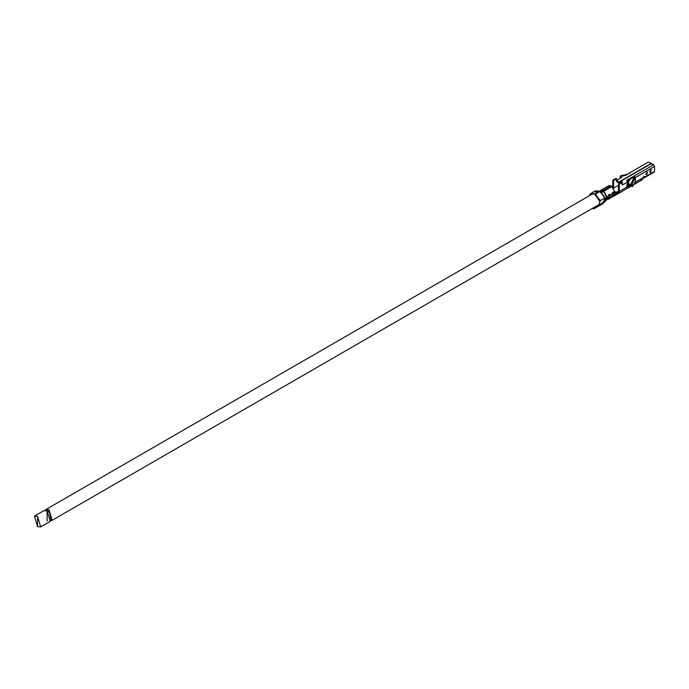 <?xml version="1.0" encoding="UTF-8"?>
<svg xmlns="http://www.w3.org/2000/svg" width="689" height="689" viewBox="0 0 689 689"><rect width="100%" height="100%" fill="white"/><g stroke="black" fill="none" stroke-linecap="round" stroke-linejoin="round"><path stroke-width="1.03" d="M604.77 198.725L606.311 197.846L604.77 198.725L605.82 199.043L604.778 198.733L606.01 197.993M607.724 199.379L609.326 197.528L607.801 198.406L609.326 197.528L609.868 194.134L609.877 195.409L612.176 194.083L612.159 192.808L613.692 191.93L613.71 193.196L615.044 192.42L611.978 186.461L603.934 191.103L607.009 197.063L608.344 196.287L608.335 195.021L609.868 194.134L608.335 195.021L608.344 196.287L607.009 197.063L606.647 199.328L607.991 198.553L608.344 196.287L607.991 198.553L605.416 200.981L606.647 199.328L607.009 197.063L603.934 191.103L611.978 186.461L603.65 190.948L611.694 186.306L615.044 192.42L614.691 194.686L615.044 192.42L613.71 193.196L613.348 195.461L614.691 194.686L611.539 197.183L613.348 195.461L613.71 193.196L613.692 191.93L612.159 192.808L612.176 194.083L609.877 195.409L609.515 197.674L611.815 196.348L612.176 194.083L611.815 196.348L609.515 197.674L608.611 199.181L607.715 199.397L609.515 197.674L609.868 194.134L609.326 197.528L607.827 199.147M591.334 194.444L590.68 194.996M644.017 176.298L643.448 177.288L644.017 176.298L644.594 177.159L654.55 171.415L654.55 166.462L653.594 164.8L634.448 175.85L634.638 177.073L635.404 177.512L634.448 175.85L635.404 177.512L654.55 166.462L635.404 177.512L635.267 183.179L634.388 183.679L635.267 183.179L635.404 182.154L643.448 177.512L635.404 182.154L635.404 177.512L635.404 182.154L635.344 177.581L632.493 183.059L631.469 182.861L634.448 176.737L626.792 181.155L634.448 176.737L634.448 175.85L653.594 164.8L651.449 163.56L619.29 182.129L619.325 183.041L619.29 182.129L651.449 163.56L653.594 164.8L654.55 166.462L654.55 171.415L644.594 177.159L643.827 176.186L644.594 176.625M617.353 192.765L616.069 192.429L618.558 190.999L618.438 191.809L619.23 192.265L618.395 193.531L619.239 192.274L615.001 195.133L614.691 194.686M627.558 185.797L631.469 183.541L627.558 185.797M629.66 178.839L629.858 180.053L627.636 181.336L629.858 180.053L629.66 178.839M618.558 185.246L613.701 188.054L618.558 185.246M633.742 184.669L642.492 179.622L643.448 177.288L640.469 179.536M618.352 193.506L613.761 196.176L615.001 195.133L614.132 194.625L615.001 195.133L618.446 193.135L617.568 192.636L618.446 193.135L619.23 192.265L618.438 191.809L614.132 194.625L618.429 191.809L618.558 183.481L619.325 183.92L622.391 182.154L622.391 185.031L627.748 181.93L626.792 180.277L627.748 181.93L622.391 185.031L621.624 183.507L622.391 185.031L622.391 182.154L619.325 183.92L619.325 191.439L627.748 186.573L627.558 183.196L627.748 185.513L627.748 183.3L628.833 181.767L627.748 183.3L627.558 182.378L627.748 185.513L628.833 183.972L627.558 185.401L627.601 187.597L631.469 185.367L627.601 187.597L627.748 186.573L619.325 191.439L619.239 192.274L619.325 183.92L618.558 183.481L618.558 190.999L616.069 192.429L615.079 191.628M607.87 187.434L610.979 185.884L611.436 186.659L610.979 185.884L602.944 190.526L611.264 186.064L603.228 190.707L603.34 191.68L602.944 190.526L610.979 185.884L608.775 185.668L600.739 190.31L602.944 190.526L599.981 191.292L600.739 190.31M602.944 191.413L600.868 191.645L602.944 191.413M605.2 199.905L605.889 198.742L605.398 199.758L606.242 200.249L603.538 202.928L605.123 201.222M604.709 199.991L605.166 199.827L604.709 199.991M605.691 200.766L606.242 200.241L605.691 200.766M605.786 200.706L604.925 201.395L606.242 200.241L605.398 199.758M595.038 194.875L595.27 194.117L600.265 200.568L598.939 204.977L603.538 202.325L602.694 203.789L604.925 201.395M605.734 199.285L604.778 198.957L605.734 199.285M606.251 196.477L603.934 191.981L606.251 196.477L605.889 198.742M605.734 200.843L606.311 200.284M608.611 199.181L610.91 197.855L611.815 196.348L610.902 197.864M627.748 181.93L627.748 182.482L627.748 181.93M646.893 172.026L646.893 174.679L646.893 172.026M650.717 169.821L650.717 172.474L650.717 169.821M643.827 176.72L643.827 176.186L643.638 176.823M629.858 173.197L628.902 173.757M594.986 194.849L594.753 193.816L589.758 194.505L589.965 195.409L589.758 194.505L590.783 193.497L594.753 193.816L599.352 191.163L599.594 191.757L599.352 191.163L595.382 190.844L590.783 193.497M613.58 188.123L613.58 180.604L612.814 180.165L612.814 187.684L612.814 180.165L615.88 178.399L612.814 180.165L613.58 180.604L613.58 188.123M620.091 182.594L619.29 182.129L620.091 182.594M626.792 180.277L634.448 175.85L626.792 180.277M616.836 181.603L618.98 182.843L618.98 181.956L616.646 180.63L618.98 181.956L651.139 163.388L648.995 162.148L651.139 163.388L618.98 181.956L618.98 182.843L616.646 181.715L616.646 178.839L613.58 180.604L616.646 178.839L615.88 178.399L616.646 178.839L616.646 181.715M651.139 164.275L651.139 163.388L651.139 164.275M627.748 186.021L627.748 182.482L626.663 186.133L627.748 186.021M627.748 186.573L631.469 184.428L627.748 186.573M618.558 183.481L621.624 181.715L618.558 183.481M643.448 177.598L644.594 177.159L643.448 177.598M644.594 177.159L643.638 177.71M622.391 182.154L621.624 181.715L622.391 182.154M603.538 191.792L603.478 191.344M594.357 191.852L599.352 191.163L594.753 193.816L594.995 194.41M596.648 205.908L597.794 205.27L596.786 205.89L597.225 206.872L598.939 204.977L597.225 206.872L596.786 205.89L593.677 208.147L593.358 207.828L593.677 208.767L593.677 208.147L596.786 205.89L593.677 208.018L596.648 205.908M602.169 204.082L603.538 202.325L598.939 204.977L600.265 200.568L604.864 197.915L600.265 200.568L595.27 194.117L599.869 191.464L595.038 194.436M604.864 197.915L599.869 191.464L604.864 197.915L603.538 202.325L604.864 197.915M597.776 206.683L593.677 208.767L597.225 206.872M595.124 194.927L599.439 200.215M592.592 208.276L593.677 208.905L596.114 207.467L593.677 208.905M629.04 179.588L629.858 180.053L629.04 179.588M620.246 178.296L620.246 175.988L628.911 173.766L620.246 175.988L620.246 178.296M620.582 178.098L620.246 175.988L620.582 178.098M626.723 175.006L620.582 176.582L626.723 175.006M634.448 182.706L635.267 183.179L634.448 182.706M628.833 181.767L627.739 181.793L628.833 181.767L628.833 183.972L628.833 181.767M631.469 186.4L631.469 182.861L631.469 186.4L632.493 186.598L632.493 183.059L632.493 186.598L635.379 182.146L632.493 186.598L631.469 186.4M634.638 177.073L635.404 177.512L634.638 177.073M635.379 177.504L634.354 177.314L631.469 182.861L632.493 183.059L635.344 177.581M611.548 197.175L613.158 195.314L611.625 196.201L613.158 195.314L613.692 191.93L613.158 195.314L611.66 196.933M651.174 169.847L650.45 172.095L649.822 172.19L650.45 172.095L650.838 169.761M649.581 171.69L650.528 172.138L651.208 169.864L650.528 172.138L649.581 171.69M646.79 172.095L647.376 172.078L646.704 174.351L646.024 174.42L646.704 174.351L647.376 172.078L646.626 174.308L645.989 174.395M645.748 174.153L646.626 174.308L647.014 171.966M650.623 169.882L651.208 169.864L650.666 169.942L649.856 172.207M647.298 172.026L646.024 174.42L645.748 173.904M627.558 185.909L626.577 186.064L627.558 185.909M604.081 200.482L605.218 201.136L604.081 200.482M602.832 201.989L603.65 202.463L602.832 201.989M48.48 511.927L49.048 511.6L47.61 511.221L49.048 511.6L48.48 511.927M51.511 517.973L49.048 511.6L51.511 517.973M603.676 201.86L604.735 198.354L603.676 201.86M604.356 196.709L600.377 191.508L598.913 190.948L600.377 191.508L604.356 196.709M45.13 510.316L45.939 509.498L49.048 509.808L52.166 520.29L51.055 520.574L49.048 509.808L45.13 510.316M599.249 200.852L596.166 195.659M601.721 192.524L603.495 191.49L601.721 192.524M40.677 526.921L50.245 521.392L47.136 510.911L44.018 510.609L34.45 516.13L37.559 516.44L40.677 526.921L37.559 526.611L34.45 516.13M47.136 521.082L47.136 510.911L47.136 521.082M37.559 526.611L37.559 516.44L37.559 526.611M618.369 193.549L631.469 185.987M629.178 173.137L648.323 162.079M621.521 177.555L616.164 180.647M654.266 172.035L644.318 177.779M612.435 196.968L613.778 196.201M602.453 203.987L597.854 206.64M599.077 204.53L52.166 520.29M592.135 194.152L45.939 509.498M600.73 191.723L601.833 191.094"/></g></svg>
